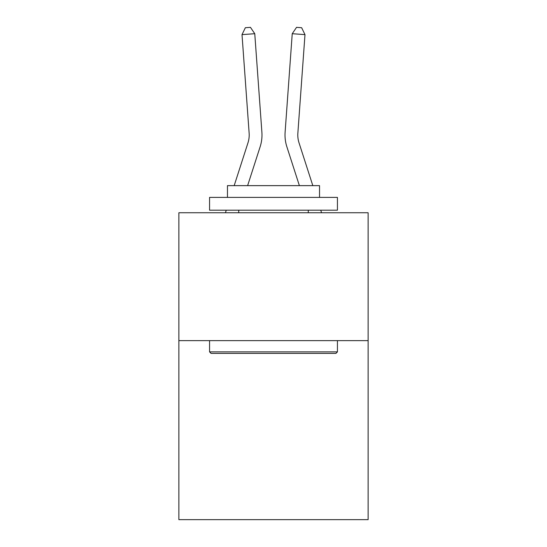<?xml version="1.0" encoding="UTF-8"?>
<svg xmlns="http://www.w3.org/2000/svg" width="547" height="547" viewBox="0 0 547 547"><rect width="100%" height="100%" fill="white"/><g stroke="black" fill="none" stroke-linecap="round" stroke-linejoin="round"><path stroke-width="0.82" d="M368.131 340.624L368.131 519.65L178.869 519.65L178.869 212.749L368.131 212.749L368.131 340.624L178.869 340.624M261.89 132.23L254.765 33.709L261.89 132.23A38.365 38.365 155.2 0 1 260.14 146.774L247.613 185.638M249.138 133.153A25.572 25.572 -24.8 0 1 247.969 142.849A25.572 25.572 -24.8 0 0 249.138 133.153A25.572 25.572 -24.8 0 1 247.969 142.849A25.572 25.572 -24.8 0 0 249.138 133.153A25.572 25.572 -24.8 0 1 247.969 142.849A25.572 25.572 -24.8 0 0 249.138 133.153A25.572 25.572 -24.8 0 1 247.969 142.849A25.572 25.572 -24.8 0 0 249.138 133.153A25.572 25.572 -24.8 0 1 247.969 142.849A25.572 25.572 -24.8 0 0 249.138 133.153A25.572 25.572 -24.8 0 1 247.969 142.849A25.572 25.572 -24.8 0 0 249.138 133.153A25.572 25.572 -24.8 0 1 247.969 142.849A25.572 25.572 -24.8 0 0 249.138 133.153A25.572 25.572 -24.8 0 1 247.969 142.849A25.572 25.572 -24.8 0 0 249.138 133.153A25.572 25.572 -24.8 0 1 247.969 142.849A25.572 25.572 -24.8 0 0 249.138 133.153A25.572 25.572 -24.8 0 1 247.969 142.849A25.572 25.572 -24.8 0 0 249.138 133.153A25.572 25.572 -24.8 0 1 247.969 142.849A25.572 25.572 -24.8 0 0 249.138 133.153A25.572 25.572 -24.8 0 1 247.969 142.849L234.178 185.638L247.969 142.849A25.572 25.572 -37.2 0 0 249.138 133.153L242.013 34.625L245.357 27.719L250.458 27.35L254.765 33.709L242.013 34.625M225.439 212.749L226.26 210.192L225.439 212.749M312.822 185.638L299.031 142.849A25.572 25.572 37.2 0 1 297.862 133.153L304.987 34.625L292.235 33.709L285.11 132.23A38.365 38.365 -155.2 0 0 286.86 146.774L299.387 185.638M211.094 353.41L209.563 351.878L337.437 351.878L335.906 353.41L211.094 353.41M337.437 197.405L337.437 210.192L209.563 210.192L209.563 197.405L337.437 197.405M227.463 197.405L227.463 185.638L319.537 185.638L319.537 197.405M337.437 340.624L337.437 351.878M209.563 340.624L209.563 351.878M308.282 210.192L308.282 212.749M238.718 210.192L238.718 212.749M321.561 212.749L320.74 210.192M299.031 142.849A25.572 25.572 24.8 0 1 297.862 133.153A25.572 25.572 24.8 0 0 299.031 142.849A25.572 25.572 24.8 0 1 297.862 133.153A25.572 25.572 24.8 0 0 299.031 142.849A25.572 25.572 24.8 0 1 297.862 133.153A25.572 25.572 24.8 0 0 299.031 142.849A25.572 25.572 24.8 0 1 297.862 133.153A25.572 25.572 24.8 0 0 299.031 142.849A25.572 25.572 24.8 0 1 297.862 133.153A25.572 25.572 24.8 0 0 299.031 142.849A25.572 25.572 24.8 0 1 297.862 133.153A25.572 25.572 24.8 0 0 299.031 142.849A25.572 25.572 24.8 0 1 297.862 133.153A25.572 25.572 24.8 0 0 299.031 142.849A25.572 25.572 24.8 0 1 297.862 133.153A25.572 25.572 24.8 0 0 299.031 142.849A25.572 25.572 24.8 0 1 297.862 133.153A25.572 25.572 24.8 0 0 299.031 142.849A25.572 25.572 24.8 0 1 297.862 133.153A25.572 25.572 24.8 0 0 299.031 142.849A25.572 25.572 24.8 0 1 297.862 133.153A25.572 25.572 24.8 0 0 299.031 142.849A25.572 25.572 24.8 0 1 297.862 133.153M304.987 34.625L301.643 27.719L296.542 27.35L292.235 33.709L285.11 132.23"/></g></svg>
